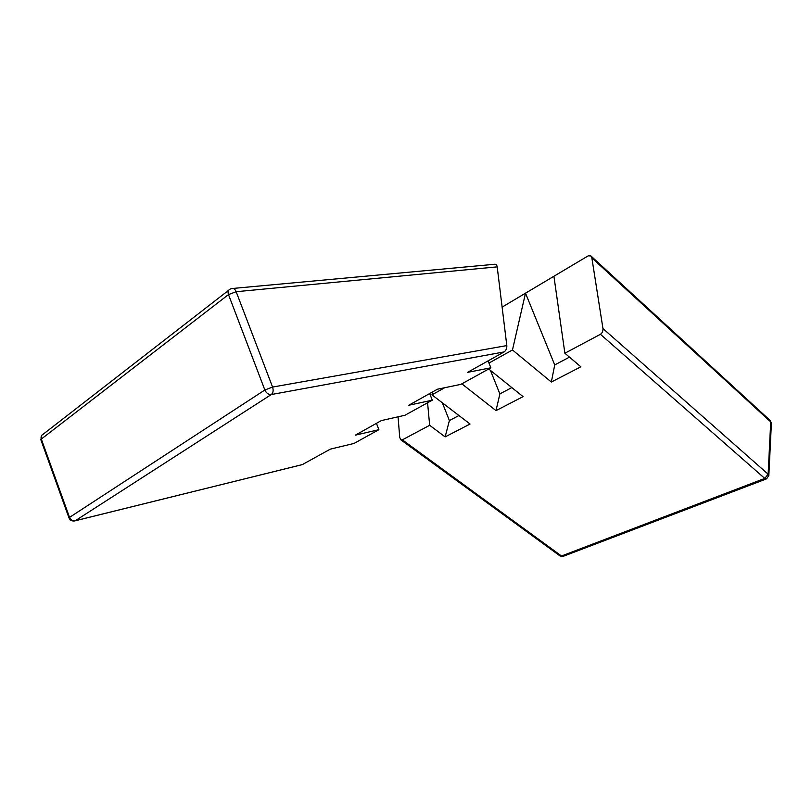 <?xml version="1.0" encoding="UTF-8"?>
<svg xmlns="http://www.w3.org/2000/svg" width="812" height="812" viewBox="0 0 812 812"><rect width="100%" height="100%" fill="white"/><g stroke="black" fill="none" stroke-linecap="round" stroke-linejoin="round"><path stroke-width="1.22" d="M569.476 357.138L554.728 364.933L551.338 382.036L580.854 366.791L564.878 353.24L600.413 334.3C602.291 333.022 603.133 331.103 602.961 328.566L591.846 257.851L590.842 255.892L588.182 255.851L502.12 307.109M551.338 382.036L512.463 349.972L488.966 363.065M511.834 387.588L499.877 393.901L496.01 410.618L523.08 396.632L488.692 368.993M496.01 410.618L461.845 383.832M444.753 387.71L431.943 394.845L432.776 391.82M458.942 415.521L449.391 420.565L445.138 436.886L470.057 424.026L431.943 394.845M445.138 436.886L429.66 425.295L427.579 402.772M398.053 416.82L399.737 437.516L400.854 439.85L402.346 439.85L429.66 425.295M512.463 349.972L525.506 293.183L554.728 364.933M490.438 370.394L499.877 393.901M564.878 353.24L553.916 276.263M442.357 402.823L449.391 420.565M402.346 439.85L561.488 555.997L559.955 555.875M488.093 360.883L490.864 367.795L460.871 384.37L437.424 389.222L408.74 405.269L432.278 400.174L404.975 415.257L381.396 420.565L355.291 435.171L378.899 429.67L353.951 443.464L330.352 449.127L302.257 464.626M506.82 345.587L497.198 266.864L236.16 291.711L272.578 387.06L506.82 345.587C506.932 348.419 506.028 350.53 504.09 351.931L467.539 372.373L490.864 367.795M429.66 393.566L432.278 400.174M376.433 423.346L378.899 429.67M233.044 288.433L494.092 264.326C495.797 263.91 496.832 264.753 497.198 266.864M400.854 439.85L560.097 555.987L562.939 556.423L561.488 555.997L764.772 478.42L600.413 334.3M602.961 328.566L768.132 474.188L770.72 421.915L591.846 257.851M766.558 478.857L768.842 475.467L768.132 474.188L764.772 478.42L766.173 479.009L563.366 556.261M591.034 256.074L770.152 420.474L771.4 423.214L768.822 475.781M770.283 420.596L771.38 423.509M504.09 351.931L271.299 394.541L75.262 520.746L302.998 464.423M69.538 517.386L264.854 389.993L228.487 294.594L41.321 439.059L69.538 517.386L69.02 517.985C70.238 520.512 72.298 521.456 75.181 520.796L75.262 520.746C72.654 521.101 70.745 519.984 69.538 517.386M74.501 520.969L302.927 464.464M69.01 517.954L40.864 439.789L41.321 439.059C40.671 436.785 41.3 435.161 43.198 434.197L228.659 290.27M271.299 394.541C273.187 392.917 273.614 390.43 272.578 387.06L264.854 389.993C266.366 393.191 268.508 394.703 271.299 394.541M230.172 289.092C228.182 290.016 227.624 291.843 228.487 294.594L236.16 291.711C234.983 289.052 233.46 288.006 231.593 288.565L230.172 289.092M41.767 435.293L40.844 439.739"/></g></svg>
